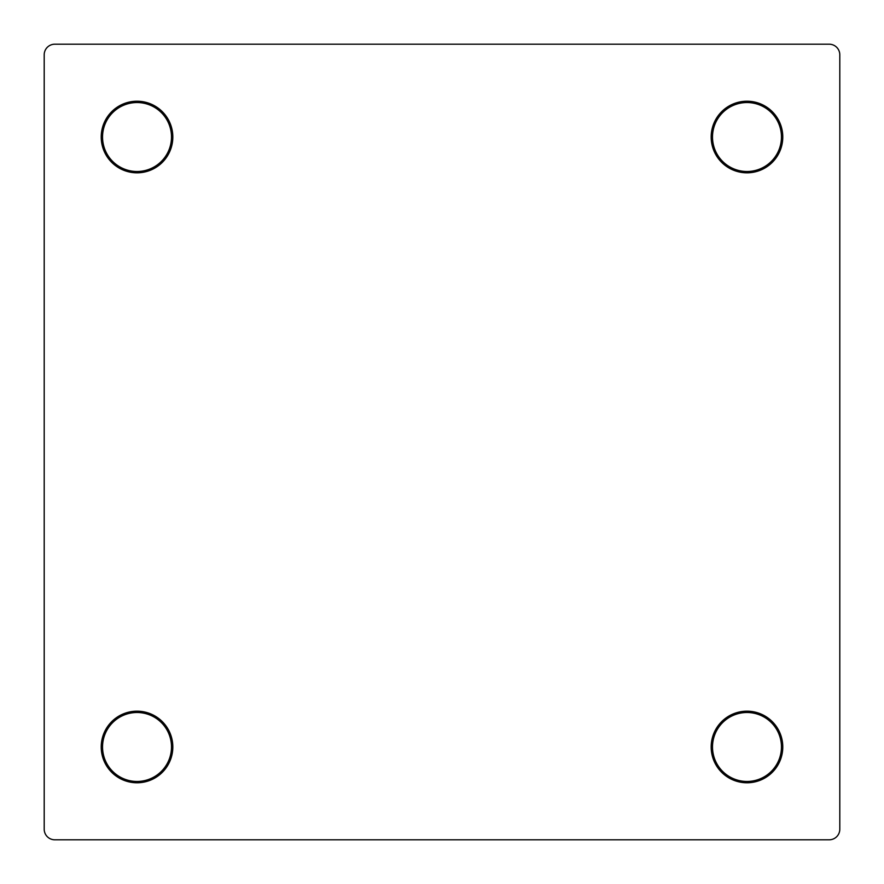 <?xml version="1.0" encoding="UTF-8"?>
<svg xmlns="http://www.w3.org/2000/svg" width="884" height="884" viewBox="0 0 884 884"><rect width="100%" height="100%" fill="white"/><g stroke="black" fill="none" stroke-linecap="round" stroke-linejoin="round"><path stroke-width="1.33" d="M137.02 782.782A35.802 35.802 0 0 1 101.218 746.98A35.802 35.802 0 0 1 137.02 711.178A35.802 35.802 0 0 1 172.822 746.98A35.802 35.802 0 0 1 137.02 782.782M137.02 712.504A34.476 34.476 0 0 0 102.544 746.98A34.476 34.476 0 0 0 137.02 781.456A34.476 34.476 0 0 0 171.496 746.98A34.476 34.476 0 0 0 137.02 712.504M137.02 172.822A35.802 35.802 0 0 1 101.218 137.02A35.802 35.802 0 0 1 137.02 101.218A35.802 35.802 0 0 1 172.822 137.02A35.802 35.802 0 0 1 137.02 172.822M137.02 102.544A34.476 34.476 0 0 0 102.544 137.02A34.476 34.476 0 0 0 137.02 171.496A34.476 34.476 0 0 0 171.496 137.02A34.476 34.476 0 0 0 137.02 102.544M746.98 172.822A35.802 35.802 0 0 1 711.178 137.02A35.802 35.802 0 0 1 746.98 101.218A35.802 35.802 0 0 1 782.782 137.02A35.802 35.802 0 0 1 746.98 172.822M746.98 102.544A34.476 34.476 0 0 0 712.504 137.02A34.476 34.476 0 0 0 746.98 171.496A34.476 34.476 0 0 0 781.456 137.02A34.476 34.476 0 0 0 746.98 102.544M746.98 782.782A35.802 35.802 0 0 1 711.178 746.98A35.802 35.802 0 0 1 746.98 711.178A35.802 35.802 0 0 1 782.782 746.98A35.802 35.802 0 0 1 746.98 782.782M746.98 712.504A34.476 34.476 0 0 0 712.504 746.98A34.476 34.476 0 0 0 746.98 781.456A34.476 34.476 0 0 0 781.456 746.98A34.476 34.476 0 0 0 746.98 712.504M839.8 829.192L839.8 54.808A10.608 10.608 0 0 0 829.192 44.2L54.808 44.2A10.608 10.608 0 0 0 44.2 54.808L44.2 829.192A10.608 10.608 0 0 0 54.808 839.8L829.192 839.8A10.608 10.608 0 0 0 839.8 829.192"/></g></svg>
